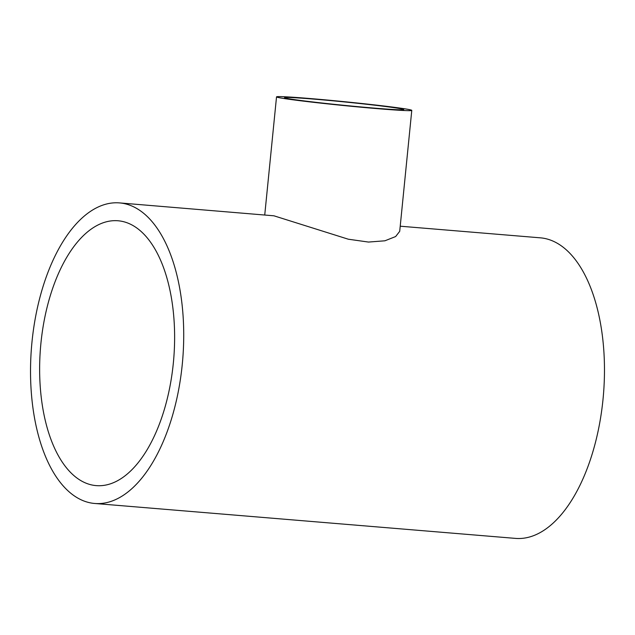 <?xml version="1.0" encoding="UTF-8"?>
<svg xmlns="http://www.w3.org/2000/svg" width="635" height="635" viewBox="0 0 635 635"><rect width="100%" height="100%" fill="white"/><g stroke="black" fill="none" stroke-linecap="round" stroke-linejoin="round"><path stroke-width="0.95" d="M395.74 107.91A59.896 1.714 5.7 0 0 328.787 100.425A59.896 1.714 5.7 0 0 284.551 97.679A59.896 1.714 5.7 0 0 292.568 99.346A59.896 1.714 5.7 0 0 359.521 106.823A59.896 1.714 5.7 0 0 403.749 109.577A59.896 1.714 5.7 0 0 395.74 107.91M285.615 98.766A67.961 1.945 5.7 0 0 361.593 107.259A67.961 1.945 5.7 0 0 411.782 110.379A67.961 1.945 5.7 0 0 402.693 108.482A67.961 1.945 5.7 0 0 326.715 99.997A67.961 1.945 5.7 0 0 276.527 96.877A67.961 1.945 5.7 0 0 285.615 98.766M119.594 202.914A150.797 75.851 94.7 0 1 122.095 203.2A150.797 75.851 94.7 0 1 182.499 361.958A150.797 75.851 94.7 0 1 94.655 503.468A150.797 75.851 94.7 0 1 92.154 503.182A150.797 75.851 94.7 0 1 31.75 344.424A150.797 75.851 94.7 0 1 119.594 202.914L273.931 215.805L348.313 239.212L368.498 242.062L384.913 240.8L395.645 236.545L399.709 231.323L411.782 110.379M93.932 485.354A132.874 66.834 94.7 0 1 40.711 345.472A132.874 66.834 94.7 0 1 118.118 220.774A132.874 66.834 94.7 0 1 120.317 221.036A132.874 66.834 94.7 0 1 173.545 360.91A132.874 66.834 94.7 0 1 96.139 485.608A132.874 66.834 94.7 0 1 93.932 485.354M400.217 226.203L540.345 237.831A150.797 75.851 94.7 0 1 542.846 238.117A150.797 75.851 94.7 0 1 603.25 396.875A150.797 75.851 94.7 0 1 515.406 538.385L94.655 503.468M276.527 96.877L264.739 214.955"/></g></svg>
